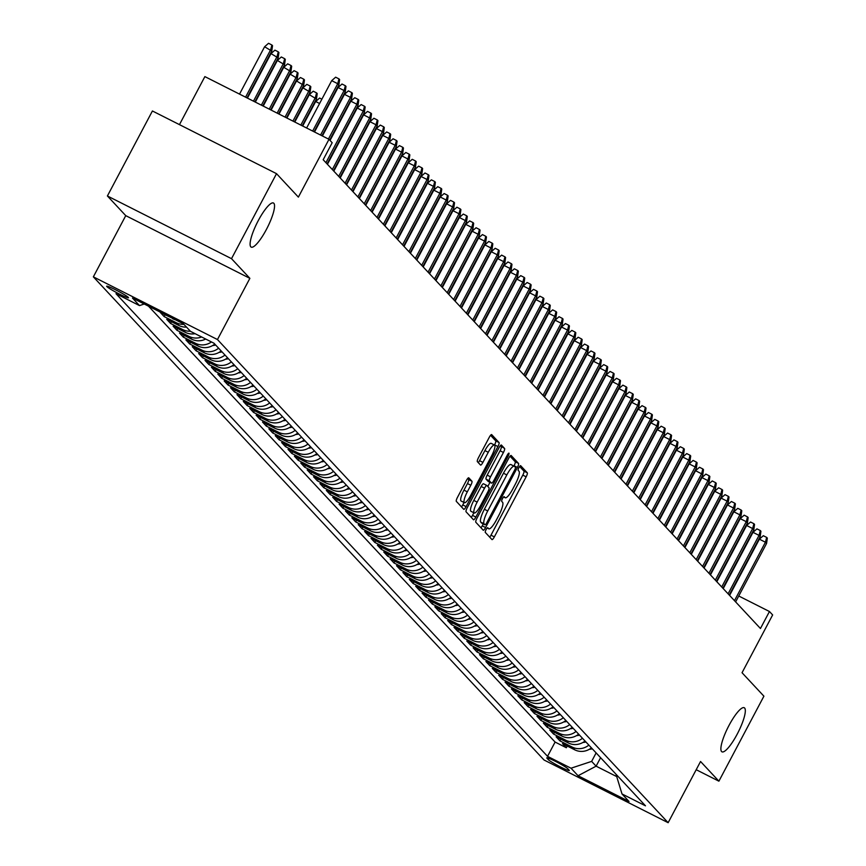 <?xml version="1.0" encoding="UTF-8"?>
<svg xmlns="http://www.w3.org/2000/svg" width="866" height="866" viewBox="0 0 866 866"><rect width="100%" height="100%" fill="white"/><g stroke="black" fill="none" stroke-linecap="round" stroke-linejoin="round"><path stroke-width="1.3" d="M486.086 529.613A2.652 0.606 116.8 0 0 485.296 532.417L491.953 539.55A3.789 0.866 116.8 0 0 492.007 539.594A3.789 0.866 116.8 0 0 494.345 536.888L526.149 476.82A3.789 0.866 116.8 0 0 527.286 472.804L520.628 465.67A2.652 0.606 116.8 0 0 520.596 465.637A2.652 0.606 116.8 0 0 518.961 467.532A2.652 0.606 116.8 0 0 518.16 470.346L519.015 471.266A12.124 2.771 116.8 0 1 515.367 484.094L512.715 489.095A12.124 2.771 116.8 0 1 505.246 497.777A12.124 2.771 116.8 0 1 505.062 497.625L504.196 496.705A2.652 0.606 116.8 0 0 504.164 496.673A2.652 0.606 116.8 0 0 502.529 498.567A2.652 0.606 116.8 0 0 501.728 501.382L502.583 502.302A12.124 2.771 116.8 0 1 498.935 515.129L496.283 520.141A12.124 2.771 116.8 0 1 488.814 528.812A12.124 2.771 116.8 0 1 488.63 528.671L487.764 527.74A2.652 0.606 116.8 0 0 487.72 527.708A2.652 0.606 116.8 0 0 486.086 529.613M266.403 229.447A24.703 5.64 116.8 0 0 273.461 203.012A24.703 5.64 116.8 0 0 258.23 220.689A24.703 5.64 116.8 0 0 251.183 247.113A24.703 5.64 116.8 0 0 266.403 229.447M737.193 734.162A24.703 5.64 116.8 0 0 744.24 707.728A24.703 5.64 116.8 0 0 729.02 725.394A24.703 5.64 116.8 0 0 721.963 751.829A24.703 5.64 116.8 0 0 737.193 734.162M106.843 286.559A12.351 1.007 -152.1 0 0 118.371 293.531A12.351 1.007 -152.1 0 0 128.493 297.763A12.351 1.007 -152.1 0 0 128.32 297.406A12.351 1.007 -152.1 0 0 116.791 290.435A12.351 1.007 -152.1 0 0 106.67 286.202A12.351 1.007 -152.1 0 0 106.843 286.559M467.662 478.53L468.593 479.537A3.789 0.866 116.8 0 1 467.456 483.542L463.97 490.134L467.315 491.834L470.812 485.241A3.789 0.866 116.8 0 0 471.948 481.225L468.787 477.837A3.789 0.866 116.8 0 0 468.723 477.794A3.789 0.866 116.8 0 0 466.395 480.5L457.465 497.355A3.789 0.866 116.8 0 0 456.328 501.36L463.721 509.295A3.789 0.866 116.8 0 0 463.775 509.338A3.789 0.866 116.8 0 0 466.114 506.621L497.918 446.553A3.789 0.866 116.8 0 0 499.065 442.548L491.671 434.613A3.789 0.866 116.8 0 0 491.607 434.57A3.789 0.866 116.8 0 0 489.279 437.287L478.497 457.638A3.789 0.866 116.8 0 0 477.361 461.654L480.522 465.042A3.789 0.866 116.8 0 0 480.576 465.085A3.789 0.866 116.8 0 0 482.914 462.379L488.262 452.279A10.132 2.317 116.8 0 1 494.508 445.027L494.573 444.853A3.789 0.866 116.8 0 0 495.709 440.848L490.546 435.317M467.315 491.834A10.132 2.317 116.8 0 0 464.425 502.67A10.132 2.317 116.8 0 0 470.671 495.428L491.607 455.873A10.132 2.317 116.8 0 0 494.508 445.027L491.152 443.338A10.132 2.317 116.8 0 0 484.906 450.591L488.262 452.279M696.199 769.712L718.899 781.175L763.909 696.177L742.043 672.73L772.645 614.936L769.452 611.515L760.456 628.51L323.18 159.734L332.176 142.728L328.993 139.307L204.874 76.609L179.457 124.639M231.514 258.674L107.406 195.976L125.754 215.645L249.873 278.343L231.514 258.674L276.525 173.665L298.38 197.112L328.993 139.307M249.873 278.343L217.463 339.548L668.141 822.7L544.032 760.002L93.355 276.849L217.463 339.548M718.899 781.175L700.551 761.495L668.141 822.7M476.96 518.247A3.789 0.866 116.8 0 0 475.813 522.252L483.206 530.187A3.789 0.866 116.8 0 0 483.271 530.23A3.789 0.866 116.8 0 0 485.599 527.513L517.413 467.445A3.789 0.866 116.8 0 0 518.55 463.44L511.156 455.505A3.789 0.866 116.8 0 0 511.102 455.462A3.789 0.866 116.8 0 0 508.764 458.179L476.96 518.247M473.464 519.741L466.07 511.806A3.789 0.866 116.8 0 1 467.207 507.801L499.022 447.733A3.789 0.866 116.8 0 1 501.349 445.016A3.789 0.866 116.8 0 1 501.414 445.059L504.575 448.458A3.789 0.866 116.8 0 1 503.438 452.463L490.535 476.83A3.789 0.866 116.8 0 0 489.398 480.836L491.498 483.087A3.789 0.866 116.8 0 0 491.552 483.131A3.789 0.866 116.8 0 0 493.891 480.424L507.314 455.061A2.652 0.606 116.8 0 1 508.948 453.156A2.652 0.606 116.8 0 1 508.19 455.992L475.856 517.067A3.789 0.866 116.8 0 1 473.529 519.784A3.789 0.866 116.8 0 1 473.464 519.741M107.406 195.976L152.416 110.978L276.525 173.665M171.955 318.006L160.34 312.496L164.172 316.599L165.081 314.888M183.96 324.36A15.436 14.982 137 0 1 176.415 322.791L178.97 325.519L166.727 319.337L170.559 323.44L171.468 321.73M190.347 331.202A15.436 14.982 137 0 1 182.802 329.632L185.356 332.371L173.113 326.179L176.945 330.292L177.844 328.571M201.626 336.971A15.436 14.982 137 0 1 189.189 336.473L191.732 339.212L179.489 333.02L183.321 337.134L184.231 335.423M211.445 341.94A15.436 14.982 137 0 1 195.564 343.315L198.119 346.054L185.876 339.873L189.708 343.975L190.617 342.265M218.6 348.186A15.436 14.982 137 0 1 201.951 350.156L204.506 352.895L192.263 346.714L196.095 350.817L196.993 349.106M224.987 355.028A15.436 14.982 137 0 1 208.338 357.009L210.893 359.736L198.65 353.555L202.471 357.658L203.38 355.948M231.374 361.869A15.436 14.982 137 0 1 214.714 363.85L217.269 366.589L205.026 360.397L208.858 364.51L209.767 362.789M237.749 368.71A15.436 14.982 137 0 1 221.101 370.691L223.655 373.43L211.412 367.238L215.244 371.352L216.154 369.641M244.136 375.563A15.436 14.982 137 0 1 227.487 377.533L230.042 380.271L217.799 374.09L221.62 378.193L222.53 376.483M250.523 382.404A15.436 14.982 137 0 1 233.874 384.374L236.418 387.113L224.175 380.932L228.007 385.034L228.916 383.324M256.91 389.245A15.436 14.982 137 0 1 240.25 391.226L242.805 393.954L230.562 387.773L234.394 391.876L235.303 390.165M263.286 396.087A15.436 14.982 137 0 1 246.637 398.068L249.191 400.806L236.948 394.615L240.78 398.728L241.679 397.007M269.672 402.928A15.436 14.982 137 0 1 253.024 404.909L255.578 407.648L243.324 401.456L247.156 405.569L248.066 403.859M276.059 409.78A15.436 14.982 137 0 1 259.399 411.751L261.954 414.489L249.711 408.308L253.543 412.411L254.452 410.7M282.435 416.622A15.436 14.982 137 0 1 265.786 418.592L268.341 421.331L256.098 415.15L259.93 419.252L260.839 417.542M288.822 423.463A15.436 14.982 137 0 1 272.173 425.444L274.728 428.172L262.485 421.991L266.306 426.094L267.215 424.383M295.209 430.305A15.436 14.982 137 0 1 278.549 432.286L281.104 435.024L268.861 428.832L272.693 432.946L273.602 431.225M301.585 437.146A15.436 14.982 137 0 1 284.936 439.127L287.49 441.866L275.247 435.674L279.079 439.787L279.989 438.066M307.971 443.998A15.436 14.982 137 0 1 291.322 445.968L293.877 448.707L281.634 442.526L285.466 446.629L286.365 444.918M314.358 450.84A15.436 14.982 137 0 1 297.709 452.81L300.253 455.548L288.01 449.367L291.842 453.47L292.751 451.76M320.745 457.681A15.436 14.982 137 0 1 304.085 459.651L306.64 462.39L294.397 456.209L298.229 460.311L299.138 458.601M327.121 464.522A15.436 14.982 137 0 1 310.472 466.503L313.027 469.242L300.783 463.05L304.615 467.164L305.514 465.443M333.507 471.364A15.436 14.982 137 0 1 316.859 473.345L319.413 476.084L307.17 469.892L310.991 474.005L311.901 472.284M339.894 478.216A15.436 14.982 137 0 1 323.235 480.186L325.789 482.925L313.546 476.744L317.378 480.846L318.287 479.136M346.27 485.057A15.436 14.982 137 0 1 329.621 487.028L332.176 489.766L319.933 483.585L323.765 487.688L324.674 485.978M352.657 491.899A15.436 14.982 137 0 1 336.008 493.869L338.563 496.608L326.32 490.427L330.141 494.529L331.05 492.819M359.044 498.74A15.436 14.982 137 0 1 342.384 500.721L344.939 503.46L332.696 497.268L336.528 501.382L337.437 499.66M365.43 505.582A15.436 14.982 137 0 1 348.771 507.563L351.325 510.301L339.082 504.109L342.914 508.223L343.824 506.502M371.806 512.434A15.436 14.982 137 0 1 355.157 514.404L357.712 517.143L345.469 510.962L349.301 515.064L350.2 513.354M378.193 519.275A15.436 14.982 137 0 1 361.544 521.245L364.088 523.984L351.845 517.803L355.677 521.906L356.586 520.195M384.58 526.117A15.436 14.982 137 0 1 367.92 528.087L370.475 530.826L358.232 524.644L362.064 528.747L362.973 527.037M390.956 532.958A15.436 14.982 137 0 1 374.307 534.939L376.862 537.678L364.618 531.486L368.451 535.589L369.349 533.878M397.342 539.799A15.436 14.982 137 0 1 380.694 541.78L383.248 544.519L371.005 538.327L374.826 542.441L375.736 540.72M403.729 546.641A15.436 14.982 137 0 1 387.07 548.622L389.624 551.361L377.381 545.179L381.213 549.282L382.123 547.572M410.105 553.493A15.436 14.982 137 0 1 393.456 555.463L396.011 558.202L383.768 552.021L387.6 556.124L388.509 554.413M416.492 560.334A15.436 14.982 137 0 1 399.843 562.305L402.398 565.043L390.155 558.862L393.987 562.965L394.885 561.255M422.879 567.176A15.436 14.982 137 0 1 406.23 569.157L408.774 571.896L396.531 565.704L400.363 569.806L401.272 568.096M429.265 574.017A15.436 14.982 137 0 1 412.606 575.998L415.16 578.737L402.917 572.545L406.749 576.659L407.659 574.937M435.641 580.859A15.436 14.982 137 0 1 418.992 582.84L421.547 585.578L409.304 579.397L413.136 583.5L414.035 581.79M442.028 587.711A15.436 14.982 137 0 1 425.379 589.681L427.934 592.42L415.68 586.239L419.512 590.341L420.421 588.631M448.415 594.552A15.436 14.982 137 0 1 431.755 596.522L434.31 599.261L422.067 593.08L425.899 597.183L426.808 595.472M454.791 601.394A15.436 14.982 137 0 1 438.142 603.375L440.697 606.103L428.454 599.922L432.286 604.024L433.195 602.314M461.177 608.235A15.436 14.982 137 0 1 444.529 610.216L447.083 612.955L434.84 606.763L438.661 610.876L439.571 609.155M467.564 615.077A15.436 14.982 137 0 1 450.905 617.057L453.459 619.796L441.216 613.615L445.048 617.718L445.958 616.007M473.94 621.929A15.436 14.982 137 0 1 457.291 623.899L459.846 626.638L447.603 620.457L451.435 624.559L452.344 622.849M480.327 628.77A15.436 14.982 137 0 1 463.678 630.74L466.233 633.479L453.99 627.298L457.822 631.401L458.72 629.69M486.714 635.612A15.436 14.982 137 0 1 470.065 637.592L472.609 640.32L460.366 634.139L464.198 638.242L465.107 636.532M493.1 642.453A15.436 14.982 137 0 1 476.441 644.434L478.995 647.173L466.752 640.981L470.584 645.094L471.494 643.373M499.476 649.294A15.436 14.982 137 0 1 482.827 651.275L485.382 654.014L473.139 647.822L476.971 651.936L477.87 650.225M505.863 656.147A15.436 14.982 137 0 1 489.214 658.117L491.769 660.855L479.526 654.674L483.347 658.777L484.256 657.067M512.25 662.988A15.436 14.982 137 0 1 495.59 664.958L498.145 667.697L485.902 661.516L489.734 665.618L490.643 663.908M518.626 669.829A15.436 14.982 137 0 1 501.977 671.81L504.532 674.538L492.289 668.357L496.121 672.46L497.03 670.749M525.013 676.671A15.436 14.982 137 0 1 508.364 678.652L510.918 681.39L498.675 675.199L502.496 679.312L503.406 677.591M531.399 683.512A15.436 14.982 137 0 1 514.75 685.493L517.294 688.232L505.051 682.04L508.883 686.153L509.793 684.443M537.786 690.364A15.436 14.982 137 0 1 521.126 692.335L523.681 695.073L511.438 688.892L515.27 692.995L516.179 691.284M544.162 697.206A15.436 14.982 137 0 1 527.513 699.176L530.068 701.915L517.825 695.734L521.657 699.836L522.555 698.126M550.549 704.047A15.436 14.982 137 0 1 533.9 706.028L536.444 708.756L524.201 702.575L528.033 706.678L528.942 704.967M556.935 710.889A15.436 14.982 137 0 1 540.276 712.87L542.83 715.608L530.587 709.416L534.419 713.53L535.329 711.809M563.311 717.73A15.436 14.982 137 0 1 546.663 719.711L549.217 722.45L536.974 716.258L540.806 720.371L541.705 718.661M569.698 724.582A15.436 14.982 137 0 1 553.049 726.552L555.604 729.291L543.361 723.11L547.182 727.213L548.091 725.502M576.085 731.424A15.436 14.982 137 0 1 559.425 733.394L561.98 736.132L549.737 729.951L553.569 734.054L554.478 732.344M582.461 738.265A15.436 14.982 137 0 1 565.812 740.246L568.367 742.974L556.124 736.793L559.956 740.895L572.199 747.087A15.436 14.982 -43 0 0 588.848 745.106M560.865 739.185L559.956 740.895M569.146 770.188L567.739 768.683A11.962 0.974 -152.1 0 0 556.578 761.928A11.962 0.974 -152.1 0 0 546.771 757.837A11.962 0.974 -152.1 0 0 546.944 758.183L548.351 759.688A11.962 0.974 -152.1 0 0 559.512 766.442A11.962 0.974 -152.1 0 0 569.319 770.534A11.962 0.974 -152.1 0 0 569.146 770.188M144.254 304.009L139.491 305.59L116.012 293.726L547.539 756.343L571.019 768.207L591.64 761.387L596.122 752.911M139.491 305.59L132.466 298.056L183.451 323.819L190.477 331.342L213.956 343.207L645.484 805.824L622.005 793.96L629.03 801.494L578.044 775.741L571.019 768.207M148.476 306.142L555.095 742.065L566.342 747.748L562.51 743.634L574.753 749.826A15.436 14.982 -43 0 0 591.402 747.845M565.812 740.246L553.569 734.054M559.425 733.394L547.182 727.213M553.049 726.552L540.806 720.371M546.663 719.711L534.419 713.53M540.276 712.87L528.033 706.678M533.9 706.028L521.657 699.836M527.513 699.176L515.27 692.995M521.126 692.335L508.883 686.153M514.75 685.493L502.496 679.312M508.364 678.652L496.121 672.46M501.977 671.81L489.734 665.618M495.59 664.958L483.347 658.777M489.214 658.117L476.971 651.936M482.827 651.275L470.584 645.094M476.441 644.434L464.198 638.242M470.065 637.592L457.822 631.401M463.678 630.74L451.435 624.559M457.291 623.899L445.048 617.718M450.905 617.057L438.661 610.876M444.529 610.216L432.286 604.024M438.142 603.375L425.899 597.183M431.755 596.522L419.512 590.341M425.379 589.681L413.136 583.5M418.992 582.84L406.749 576.659M412.606 575.998L400.363 569.806M406.23 569.157L393.987 562.965M399.843 562.305L387.6 556.124M393.456 555.463L381.213 549.282M387.07 548.622L374.826 542.441M380.694 541.78L368.451 535.589M374.307 534.939L362.064 528.747M367.92 528.087L355.677 521.906M361.544 521.245L349.301 515.064M355.157 514.404L342.914 508.223M348.771 507.563L336.528 501.382M342.384 500.721L330.141 494.529M336.008 493.869L323.765 487.688M329.621 487.028L317.378 480.846M323.235 480.186L310.991 474.005M316.859 473.345L304.615 467.164M310.472 466.503L298.229 460.311M304.085 459.651L291.842 453.47M297.709 452.81L285.466 446.629M291.322 445.968L279.079 439.787M284.936 439.127L272.693 432.946M278.549 432.286L266.306 426.094M272.173 425.444L259.93 419.252M265.786 418.592L253.543 412.411M259.399 411.751L247.156 405.569M253.024 404.909L240.78 398.728M246.637 398.068L234.394 391.876M240.25 391.226L228.007 385.034M233.874 384.374L221.62 378.193M227.487 377.533L215.244 371.352M221.101 370.691L208.858 364.51M214.714 363.85L202.471 357.658M208.338 357.009L196.095 350.817M201.951 350.156L189.708 343.975M195.564 343.315L183.321 337.134M189.189 336.473L176.945 330.292M182.802 329.632L170.559 323.44M176.415 322.791L164.172 316.599M591.64 761.387L596.111 766.172L616.7 776.586M600.593 757.696L596.111 766.172L578.044 775.741M125.754 215.645L93.355 276.849M769.452 611.515L738.752 596.003M567.241 746.027L566.342 747.748M555.095 742.065L547.539 756.343M615.975 774.182L622.005 793.96M568.367 742.974A15.436 14.982 -43 0 0 585.015 741.004M561.98 736.132A15.436 14.982 -43 0 0 578.64 734.162M555.604 729.291A15.436 14.982 -43 0 0 572.253 727.31M549.217 722.45A15.436 14.982 -43 0 0 565.866 720.469M542.83 715.608A15.436 14.982 -43 0 0 559.49 713.627M536.444 708.756A15.436 14.982 -43 0 0 553.103 706.786M530.068 701.915A15.436 14.982 -43 0 0 546.717 699.945M523.681 695.073A15.436 14.982 -43 0 0 540.33 693.092M517.294 688.232A15.436 14.982 -43 0 0 533.954 686.251M510.918 681.39A15.436 14.982 -43 0 0 527.567 679.409M504.532 674.538A15.436 14.982 -43 0 0 521.18 672.568M498.145 667.697A15.436 14.982 -43 0 0 514.805 665.727M491.769 660.855A15.436 14.982 -43 0 0 508.418 658.885M485.382 654.014A15.436 14.982 -43 0 0 502.031 652.033M478.995 647.173A15.436 14.982 -43 0 0 495.644 645.192M472.609 640.32A15.436 14.982 -43 0 0 489.268 638.35M466.233 633.479A15.436 14.982 -43 0 0 482.882 631.509M459.846 626.638A15.436 14.982 -43 0 0 476.495 624.667M453.459 619.796A15.436 14.982 -43 0 0 470.119 617.815M447.083 612.955A15.436 14.982 -43 0 0 463.732 610.974M440.697 606.103A15.436 14.982 -43 0 0 457.345 604.132M434.31 599.261A15.436 14.982 -43 0 0 450.97 597.291M427.934 592.42A15.436 14.982 -43 0 0 444.583 590.45M421.547 585.578A15.436 14.982 -43 0 0 438.196 583.597M415.16 578.737A15.436 14.982 -43 0 0 431.809 576.756M408.774 571.896A15.436 14.982 -43 0 0 425.433 569.915M402.398 565.043A15.436 14.982 -43 0 0 419.047 563.073M396.011 558.202A15.436 14.982 -43 0 0 412.66 556.232M389.624 551.361A15.436 14.982 -43 0 0 406.284 549.38M383.248 544.519A15.436 14.982 -43 0 0 399.897 542.538M376.862 537.678A15.436 14.982 -43 0 0 393.51 535.697M370.475 530.826A15.436 14.982 -43 0 0 387.134 528.855M364.088 523.984A15.436 14.982 -43 0 0 380.748 522.014M357.712 517.143A15.436 14.982 -43 0 0 374.361 515.162M351.325 510.301A15.436 14.982 -43 0 0 367.974 508.32M344.939 503.46A15.436 14.982 -43 0 0 361.598 501.479M338.563 496.608A15.436 14.982 -43 0 0 355.212 494.638M332.176 489.766A15.436 14.982 -43 0 0 348.825 487.796M325.789 482.925A15.436 14.982 -43 0 0 342.449 480.944M319.413 476.084A15.436 14.982 -43 0 0 336.062 474.103M313.027 469.242A15.436 14.982 -43 0 0 329.675 467.261M306.64 462.39A15.436 14.982 -43 0 0 323.289 460.42M300.253 455.548A15.436 14.982 -43 0 0 316.913 453.578M293.877 448.707A15.436 14.982 -43 0 0 310.526 446.726M287.49 441.866A15.436 14.982 -43 0 0 304.139 439.885M281.104 435.024A15.436 14.982 -43 0 0 297.763 433.043M274.728 428.172A15.436 14.982 -43 0 0 291.377 426.202M268.341 421.331A15.436 14.982 -43 0 0 284.99 419.361M261.954 414.489A15.436 14.982 -43 0 0 278.614 412.508M255.578 407.648A15.436 14.982 -43 0 0 272.227 405.667M249.191 400.806A15.436 14.982 -43 0 0 265.84 398.825M242.805 393.954A15.436 14.982 -43 0 0 259.454 391.984M236.418 387.113A15.436 14.982 -43 0 0 253.078 385.143M230.042 380.271A15.436 14.982 -43 0 0 246.691 378.29M223.655 373.43A15.436 14.982 -43 0 0 240.304 371.449M217.269 366.589A15.436 14.982 -43 0 0 233.928 364.608M210.893 359.736A15.436 14.982 -43 0 0 227.541 357.766M204.506 352.895A15.436 14.982 -43 0 0 221.155 350.925M198.119 346.054A15.436 14.982 -43 0 0 214.768 344.073M191.732 339.212A15.436 14.982 -43 0 0 205.686 339.028M185.356 332.371A15.436 14.982 -43 0 0 195.077 333.67M178.97 325.519A15.436 14.982 -43 0 0 186.515 327.099M172.583 318.677A15.436 14.982 -43 0 0 175.452 319.77M489.723 537.169A3.789 0.866 116.8 0 0 490.99 535.188L522.793 475.12A3.789 0.866 116.8 0 0 523.941 471.115L519.611 466.471M513.895 466.049L514.058 465.746A3.789 0.866 116.8 0 0 515.194 461.74L510.031 456.209M480.976 527.795A3.789 0.866 116.8 0 0 482.243 525.824L483.26 523.908M481.68 523.107L485.036 524.807A2.652 0.606 116.8 0 0 485.036 524.807A2.652 0.606 116.8 0 0 486.67 522.902L514.588 470.173A2.652 0.606 116.8 0 0 515.389 467.369L514.48 466.395A12.124 2.771 116.8 0 0 514.285 466.254A12.124 2.771 116.8 0 0 506.816 474.925L487.731 510.972A12.124 2.771 116.8 0 0 484.083 523.8L484.992 524.774L481.637 523.075A2.652 0.606 116.8 0 0 481.68 523.107A2.652 0.606 116.8 0 0 481.734 523.118M514.068 466.189L511.124 464.696A12.124 2.771 116.8 0 0 510.94 464.555A12.124 2.771 116.8 0 0 503.46 473.226L506.816 474.925M481.637 523.075L480.727 522.101A12.124 2.771 116.8 0 1 484.375 509.273L503.46 473.226M500.288 445.763L504.575 448.458M488.272 481.453A3.789 0.866 116.8 0 1 488.197 481.442A3.789 0.866 116.8 0 1 488.143 481.388L486.043 479.147A3.789 0.866 116.8 0 1 487.179 475.131L500.083 450.775A3.789 0.866 116.8 0 0 501.219 446.759M489.994 482.34L487.818 486.465M473.886 512.769L472.5 515.378L475.856 517.067M477.155 502.107A10.132 2.317 116.8 0 0 474.254 512.953A10.132 2.317 116.8 0 0 480.5 505.701L487.883 491.769A3.789 0.866 116.8 0 0 489.019 487.764L486.919 485.512A3.789 0.866 116.8 0 0 486.865 485.469A3.789 0.866 116.8 0 0 484.527 488.175L477.155 502.107L473.799 500.418A10.132 2.317 116.8 0 0 470.898 511.254L474.254 512.953M486.789 485.447L483.564 483.813A3.789 0.866 116.8 0 0 483.509 483.769A3.789 0.866 116.8 0 0 481.171 486.476L484.527 488.175M473.799 500.418L481.171 486.476M471.234 517.348A3.789 0.866 116.8 0 0 472.5 515.378M463.97 490.134A10.132 2.317 116.8 0 0 461.069 500.981L464.425 502.67M478.292 462.65A3.789 0.866 116.8 0 0 479.558 460.68L484.906 450.591M461.491 506.902A3.789 0.866 116.8 0 0 462.758 504.932L464.057 502.486M589.335 749.285A10.23 9.927 -43 0 0 592.29 748.798M734.476 600.668L765.425 542.224L759.385 539.172L763.325 535.708L766.681 537.396L765.425 542.224L766.572 543.458L735.624 601.902M759.385 539.172L729.594 595.429M766.681 537.396L767.319 538.089L766.572 543.458M582.948 742.443A10.23 9.927 -43 0 0 585.903 741.956M576.572 735.591A10.23 9.927 -43 0 0 579.527 735.115M570.185 728.75A10.23 9.927 -43 0 0 573.14 728.263M563.798 721.908A10.23 9.927 -43 0 0 566.754 721.421M728.1 593.827L759.038 535.383L752.998 532.33L756.938 528.866L760.294 530.555L759.038 535.383L760.186 536.617L729.248 595.05M752.998 532.33L723.218 588.588M760.294 530.555L760.933 531.237L760.186 536.617M721.714 586.975L752.651 528.541L746.622 525.489L750.551 522.014L753.907 523.714L752.651 528.541L753.81 529.765L722.861 588.209M746.622 525.489L716.832 581.746M753.907 523.714L754.546 524.395L753.81 529.765M715.327 580.133L746.275 521.689L740.235 518.647L744.175 515.173L747.52 516.872L746.275 521.689L747.423 522.923L716.474 581.367M740.235 518.647L710.445 574.905M747.52 516.872L748.159 517.554L747.423 522.923M708.94 573.292L739.889 514.848L733.848 511.795L737.789 508.331L741.144 510.031L739.889 514.848L741.036 516.082L710.098 574.526M733.848 511.795L704.058 568.064M741.144 510.031L741.783 510.713L741.036 516.082M557.423 715.067A10.23 9.927 -43 0 0 560.367 714.58M702.564 566.451L733.502 508.006L727.462 504.954L731.402 501.49L734.758 503.178L733.502 508.006L734.649 509.24L703.712 567.685M727.462 504.954L697.682 561.211M734.758 503.178L735.396 503.871L734.649 509.24M551.036 708.226A10.23 9.927 -43 0 0 553.991 707.738M696.177 559.609L727.126 501.165L721.086 498.112L725.026 494.648L728.371 496.337L727.126 501.165L728.274 502.399L697.325 560.832M721.086 498.112L691.295 554.37M728.371 496.337L729.01 497.019L728.274 502.399M544.649 701.373A10.23 9.927 -43 0 0 547.604 700.897M689.791 552.757L720.739 494.324L714.699 491.271L718.639 487.796L721.995 489.496L720.739 494.324L721.887 495.547L690.938 553.991M714.699 491.271L684.909 547.529M721.995 489.496L722.634 490.178L721.887 495.547M538.273 694.532A10.23 9.927 -43 0 0 541.218 694.045M683.415 545.916L714.353 487.471L708.312 484.43L712.253 480.955L715.608 482.654L714.353 487.471L715.5 488.705L684.562 547.15M708.312 484.43L678.533 540.687M715.608 482.654L716.247 483.336L715.5 488.705M531.886 687.691A10.23 9.927 -43 0 0 534.842 687.203M677.028 539.074L707.966 480.63L701.936 477.588L705.866 474.113L709.222 475.813L707.966 480.63L709.124 481.864L678.175 540.308M701.936 477.588L672.146 533.846M709.222 475.813L709.86 476.495L709.124 481.864M525.5 680.849A10.23 9.927 -43 0 0 528.455 680.362M670.641 532.233L701.59 473.789L695.55 470.736L699.49 467.272L702.846 468.961L701.59 473.789L702.737 475.023L671.789 533.467M695.55 470.736L665.759 526.993M702.846 468.961L703.484 469.653L702.737 475.023M519.113 674.008A10.23 9.927 -43 0 0 522.068 673.521M664.265 525.391L695.203 466.947L689.163 463.895L693.103 460.431L696.459 462.119L695.203 466.947L696.351 468.181L665.413 526.615M689.163 463.895L659.383 520.152M696.459 462.119L697.098 462.801L696.351 468.181M512.737 667.156A10.23 9.927 -43 0 0 515.692 666.679M657.879 518.539L688.816 460.106L682.787 457.053L686.716 453.589L690.072 455.278L688.816 460.106L689.964 461.329L659.026 519.773M682.787 457.053L652.996 513.311M690.072 455.278L690.711 455.96L689.964 461.329M651.492 511.698L682.44 453.254L676.4 450.212L680.34 446.737L683.685 448.436L682.44 453.254L683.588 454.488L652.639 512.932M676.4 450.212L646.61 506.469M683.685 448.436L684.324 449.118L683.588 454.488M645.105 504.856L676.054 446.412L670.013 443.37L673.954 439.896L677.309 441.595L676.054 446.412L677.201 447.646L646.263 506.09M670.013 443.37L640.223 499.628M677.309 441.595L677.948 442.277L677.201 447.646M506.35 660.314A10.23 9.927 -43 0 0 509.305 659.827M499.963 653.473A10.23 9.927 -43 0 0 502.919 652.986M493.588 646.631A10.23 9.927 -43 0 0 496.532 646.144M638.729 498.015L669.667 439.571L663.627 436.518L667.567 433.054L670.923 434.743L669.667 439.571L670.814 440.805L639.877 499.249M663.627 436.518L633.847 492.776M670.923 434.743L671.561 435.436L670.814 440.805M487.201 639.79A10.23 9.927 -43 0 0 490.156 639.303M632.342 491.174L663.28 432.729L657.251 429.677L661.18 426.213L664.536 427.901L663.28 432.729L664.438 433.963L633.49 492.397M657.251 429.677L627.46 485.934M664.536 427.901L665.175 428.583L664.438 433.963M480.814 632.938A10.23 9.927 -43 0 0 483.769 632.461M625.956 484.332L656.904 425.888L650.864 422.835L654.804 419.371L658.16 421.06L656.904 425.888L658.052 427.122L627.103 485.555M650.864 422.835L621.074 479.093M658.16 421.06L658.799 421.742L658.052 427.122M474.438 626.096A10.23 9.927 -43 0 0 477.382 625.609M619.58 477.48L650.518 419.047L644.477 415.994L648.418 412.519L651.773 414.219L650.518 419.047L651.665 420.27L620.727 478.714M644.477 415.994L614.698 472.251M651.773 414.219L652.412 414.901L651.665 420.27M468.051 619.255A10.23 9.927 -43 0 0 471.007 618.768M613.193 470.639L644.131 412.194L638.101 409.153L642.031 405.678L645.387 407.377L644.131 412.194L645.289 413.428L614.34 471.873M638.101 409.153L608.311 465.41M645.387 407.377L646.025 408.059L645.289 413.428M461.665 612.414A10.23 9.927 -43 0 0 464.62 611.926M606.806 463.797L637.755 405.353L631.715 402.3L635.655 398.836L639.011 400.525L637.755 405.353L638.902 406.587L607.954 465.031M631.715 402.3L601.924 458.558M639.011 400.525L639.638 401.218L638.902 406.587M455.278 605.572A10.23 9.927 -43 0 0 458.233 605.085M600.419 456.956L631.368 398.512L625.328 395.459L629.268 391.995L632.624 393.684L631.368 398.512L632.516 399.746L601.578 458.19M625.328 395.459L595.537 451.716M632.624 393.684L633.263 394.376L632.516 399.746M448.902 598.72A10.23 9.927 -43 0 0 451.846 598.244M594.044 450.114L624.981 391.67L618.952 388.618L622.881 385.154L626.237 386.842L624.981 391.67L626.129 392.904L595.191 451.338M618.952 388.618L589.161 444.875M626.237 386.842L626.876 387.524L626.129 392.904M442.515 591.879A10.23 9.927 -43 0 0 445.47 591.391M436.128 585.037A10.23 9.927 -43 0 0 439.084 584.55M429.752 578.196A10.23 9.927 -43 0 0 432.697 577.709M587.657 443.262L618.605 384.829L612.565 381.776L616.505 378.301L619.85 380.001L618.605 384.829L619.753 386.052L588.804 444.496M612.565 381.776L582.775 438.034M619.85 380.001L620.489 380.683L619.753 386.052M581.27 436.421L612.219 377.977L606.178 374.935L610.119 371.46L613.474 373.159L612.219 377.977L613.366 379.211L582.417 437.655M606.178 374.935L576.388 431.192M613.474 373.159L614.113 373.841L613.366 379.211M574.894 429.579L605.832 371.135L599.792 368.082L603.732 364.618L607.088 366.307L605.832 371.135L606.979 372.369L576.042 430.813M599.792 368.082L570.012 424.34M607.088 366.307L607.726 367L606.979 372.369M423.366 571.354A10.23 9.927 -43 0 0 426.321 570.867M568.507 422.738L599.445 364.294L593.416 361.241L597.345 357.777L600.701 359.466L599.445 364.294L600.603 365.528L569.655 423.972M593.416 361.241L563.625 417.499M600.701 359.466L601.34 360.159L600.603 365.528M416.979 564.502A10.23 9.927 -43 0 0 419.934 564.026M562.121 415.897L593.069 357.452L587.029 354.4L590.969 350.936L594.325 352.624L593.069 357.452L594.217 358.686L563.268 417.12M587.029 354.4L557.239 410.657M594.325 352.624L594.964 353.306L594.217 358.686M410.592 557.661A10.23 9.927 -43 0 0 413.547 557.174M555.745 409.044L586.683 350.611L580.642 347.558L584.582 344.083L587.938 345.783L586.683 350.611L587.83 351.834L556.892 410.278M580.642 347.558L550.863 403.816M587.938 345.783L588.577 346.465L587.83 351.834M404.216 550.819A10.23 9.927 -43 0 0 407.172 550.332M549.358 402.203L580.296 343.759L574.266 340.717L578.196 337.242L581.551 338.942L580.296 343.759L581.443 344.993L550.505 403.437M574.266 340.717L544.476 396.974M581.551 338.942L582.19 339.624L581.443 344.993M397.83 543.978A10.23 9.927 -43 0 0 400.785 543.491M391.443 537.136A10.23 9.927 -43 0 0 394.398 536.649M385.067 530.284A10.23 9.927 -43 0 0 388.011 529.808M542.971 395.361L573.92 336.917L567.88 333.865L571.82 330.401L575.165 332.1L573.92 336.917L575.067 338.151L544.119 396.596M567.88 333.865L538.089 390.122M575.165 332.1L575.803 332.782L575.067 338.151M536.584 388.52L567.533 330.076L561.493 327.023L565.433 323.559L568.789 325.248L567.533 330.076L568.681 331.31L537.743 389.754M561.493 327.023L531.702 383.281M568.789 325.248L569.427 325.941L568.681 331.31M530.209 381.679L561.146 323.235L555.106 320.182L559.046 316.718L562.402 318.407L561.146 323.235L562.294 324.469L531.356 382.902M555.106 320.182L525.326 376.439M562.402 318.407L563.041 319.089L562.294 324.469M378.68 523.443A10.23 9.927 -43 0 0 381.635 522.956M523.822 374.826L554.77 316.393L548.73 313.34L552.66 309.866L556.015 311.565L554.77 316.393L555.918 317.616L524.969 376.06M548.73 313.34L518.94 369.598M556.015 311.565L556.654 312.247L555.918 317.616M372.293 516.601A10.23 9.927 -43 0 0 375.249 516.114M517.435 367.985L548.384 309.541L542.343 306.499L546.284 303.024L549.639 304.724L548.384 309.541L549.531 310.775L518.582 369.219M542.343 306.499L512.553 362.757M549.639 304.724L550.278 305.406L549.531 310.775M365.917 509.76A10.23 9.927 -43 0 0 368.862 509.273M511.059 361.144L541.997 302.699L535.957 299.647L539.897 296.183L543.253 297.882L541.997 302.699L543.144 303.934L512.207 362.378M535.957 299.647L506.177 355.915M543.253 297.882L543.891 298.564L543.144 303.934M359.531 502.919A10.23 9.927 -43 0 0 362.486 502.432M504.672 354.302L535.61 295.858L529.581 292.805L533.51 289.341L536.866 291.03L535.61 295.858L536.768 297.092L505.82 355.536M529.581 292.805L499.79 349.063M536.866 291.03L537.505 291.723L536.768 297.092M353.144 496.066A10.23 9.927 -43 0 0 356.099 495.59M498.286 347.461L529.234 289.017L523.194 285.964L527.134 282.5L530.49 284.189L529.234 289.017L530.382 290.251L499.433 348.684M523.194 285.964L493.404 342.222M530.49 284.189L531.129 284.871L530.382 290.251M346.757 489.225A10.23 9.927 -43 0 0 349.712 488.738M491.899 340.609L522.847 282.175L516.807 279.123L520.747 275.648L524.103 277.347L522.847 282.175L523.995 283.399L493.057 341.843M516.807 279.123L487.028 335.38M524.103 277.347L524.742 278.029L523.995 283.399M340.381 482.384A10.23 9.927 -43 0 0 343.337 481.897M485.523 333.767L516.461 275.323L510.431 272.281L514.361 268.806L517.716 270.506L516.461 275.323L517.608 276.557L486.67 335.001M510.431 272.281L480.641 328.539M517.716 270.506L518.355 271.188L517.608 276.557M333.995 475.542A10.23 9.927 -43 0 0 336.95 475.055M479.136 326.926L510.085 268.482L504.044 265.429L507.985 261.965L511.33 263.665L510.085 268.482L511.232 269.716L480.284 328.16M504.044 265.429L474.254 321.697M511.33 263.665L511.968 264.346L511.232 269.716M327.608 468.701A10.23 9.927 -43 0 0 330.563 468.214M472.749 320.084L503.698 261.64L497.658 258.588L501.598 255.124L504.954 256.812L503.698 261.64L504.846 262.874L473.908 321.318M497.658 258.588L467.867 314.845M504.954 256.812L505.592 257.505L504.846 262.874M321.232 461.849A10.23 9.927 -43 0 0 324.176 461.372M466.373 313.243L497.311 254.799L491.271 251.746L495.211 248.282L498.567 249.971L497.311 254.799L498.459 256.033L467.521 314.466M491.271 251.746L461.491 308.004M498.567 249.971L499.206 250.653L498.459 256.033M314.845 455.007A10.23 9.927 -43 0 0 317.8 454.52M459.987 306.391L490.925 247.957L484.895 244.905L488.825 241.43L492.18 243.13L490.925 247.957L492.083 249.181L461.134 307.625M484.895 244.905L455.105 301.162M492.18 243.13L492.819 243.811L492.083 249.181M308.458 448.166A10.23 9.927 -43 0 0 311.414 447.679M453.6 299.549L484.549 241.105L478.508 238.063L482.449 234.589L485.804 236.288L484.549 241.105L485.696 242.339L454.747 300.783M478.508 238.063L448.718 294.321M485.804 236.288L486.443 236.97L485.696 242.339M302.072 441.324A10.23 9.927 -43 0 0 305.027 440.837M447.224 292.708L478.162 234.264L472.122 231.211L476.062 227.747L479.418 229.447L478.162 234.264L479.309 235.498L448.371 293.942M472.122 231.211L442.342 287.48M479.418 229.447L480.056 230.129L479.309 235.498M295.696 434.483A10.23 9.927 -43 0 0 298.651 433.996M440.837 285.867L471.775 227.422L465.746 224.37L469.675 220.906L473.031 222.594L471.775 227.422L472.933 228.656L441.985 287.101M465.746 224.37L435.955 280.627M473.031 222.594L473.67 223.287L472.933 228.656M289.309 427.642A10.23 9.927 -43 0 0 292.264 427.155M434.451 279.025L465.399 220.581L459.359 217.528L463.299 214.064L466.655 215.753L465.399 220.581L466.547 221.815L435.598 280.248M459.359 217.528L429.568 273.786M466.655 215.753L467.283 216.435L466.547 221.815M282.922 420.789A10.23 9.927 -43 0 0 285.877 420.302M428.064 272.173L459.012 213.74L452.972 210.687L456.912 207.212L460.268 208.912L459.012 213.74L460.16 214.963L429.222 273.407M452.972 210.687L423.182 266.945M460.268 208.912L460.907 209.594L460.16 214.963M276.546 413.948A10.23 9.927 -43 0 0 279.491 413.461M421.688 265.332L452.626 206.887L446.585 203.846L450.526 200.371L453.881 202.07L452.626 206.887L453.773 208.121L422.835 266.566M446.585 203.846L416.806 260.103M453.881 202.07L454.52 202.752L453.773 208.121M270.16 407.107A10.23 9.927 -43 0 0 273.115 406.619M415.301 258.49L446.25 200.046L440.209 196.993L444.15 193.529L447.495 195.229L446.25 200.046L447.397 201.28L416.449 259.724M440.209 196.993L410.419 253.262M447.495 195.229L448.133 195.911L447.397 201.28M263.773 400.265A10.23 9.927 -43 0 0 266.728 399.778M408.914 251.649L439.863 193.205L433.823 190.152L437.763 186.688L441.119 188.377L439.863 193.205L441.01 194.439L410.062 252.883M433.823 190.152L404.032 246.409M441.119 188.377L441.757 189.069L441.01 194.439M257.397 393.424A10.23 9.927 -43 0 0 260.341 392.937M402.538 244.807L433.476 186.363L427.436 183.311L431.376 179.847L434.732 181.535L433.476 186.363L434.624 187.597L403.686 246.031M427.436 183.311L397.656 239.568M434.732 181.535L435.371 182.217L434.624 187.597M251.01 386.572A10.23 9.927 -43 0 0 253.965 386.095M244.623 379.73A10.23 9.927 -43 0 0 247.579 379.243M238.237 372.889A10.23 9.927 -43 0 0 241.192 372.402M231.861 366.047A10.23 9.927 -43 0 0 234.816 365.56M225.474 359.206A10.23 9.927 -43 0 0 228.429 358.719M219.087 352.354A10.23 9.927 -43 0 0 222.042 351.877M396.152 237.955L427.09 179.522L421.06 176.469L424.99 172.994L428.345 174.694L427.09 179.522L428.248 180.745L397.299 239.189M421.06 176.469L391.27 232.727M428.345 174.694L428.984 175.376L428.248 180.745M389.765 231.114L420.714 172.67L414.673 169.628L418.614 166.153L421.969 167.852L420.714 172.67L421.861 173.904L390.912 232.348M414.673 169.628L384.883 225.885M421.969 167.852L422.608 168.534L421.861 173.904M383.389 224.272L414.327 165.828L408.287 162.786L412.227 159.312L415.583 161.011L414.327 165.828L415.474 167.062L384.536 225.506M408.287 162.786L378.507 219.044M415.583 161.011L416.221 161.693L415.474 167.062M377.002 217.431L407.94 158.987L401.911 155.934L405.84 152.47L409.196 154.159L407.94 158.987L409.088 160.221L378.15 218.665M401.911 155.934L372.12 212.192M409.196 154.159L409.835 154.852L409.088 160.221M370.616 210.59L401.564 152.145L395.524 149.093L399.464 145.629L402.809 147.317L401.564 152.145L402.712 153.379L371.763 211.813M395.524 149.093L365.733 205.35M402.809 147.317L403.448 147.999L402.712 153.379M364.229 203.737L395.177 145.304L389.137 142.251L393.077 138.776L396.433 140.476L395.177 145.304L396.325 146.527L365.387 204.971M389.137 142.251L359.347 198.509M396.433 140.476L397.072 141.158L396.325 146.527M212.711 345.512A10.23 9.927 -43 0 0 215.656 345.025M319.597 103.498L315.668 101.517L302.689 126.025M315.668 101.517L319.608 98.053L321.871 99.189M357.853 196.896L388.791 138.452L382.75 135.41L386.691 131.935L390.046 133.635L388.791 138.452L389.938 139.686L359 198.13M382.75 135.41L352.971 191.667M390.046 133.635L390.685 134.317L389.938 139.686M309.281 94.675L313.221 91.201L316.577 92.9L317.216 93.582L316.469 98.951L309.281 94.675L294.797 122.041M316.577 92.9L315.321 97.728L300.838 125.083M316.469 98.951L302.256 125.808M351.466 190.055L382.415 131.61L376.374 128.569L380.304 125.094L383.66 126.793L382.415 131.61L383.562 132.844L352.614 191.289M376.374 128.569L346.584 184.826M383.66 126.793L384.298 127.475L383.562 132.844M302.905 87.834L306.835 84.359L310.19 86.059L310.829 86.741L310.093 92.11L302.905 87.834L286.906 118.047M310.19 86.059L308.935 90.876L292.935 121.099M310.093 92.11L294.364 121.814M345.079 183.213L376.028 124.769L369.988 121.716L373.928 118.252L377.284 119.941L376.028 124.769L377.175 126.003L346.227 184.447M369.988 121.716L340.197 177.974M377.284 119.941L377.922 120.634L377.175 126.003M296.518 80.982L300.459 77.518L303.814 79.217L304.453 79.899L303.706 85.269L296.518 80.982L279.004 114.063M303.814 79.217L302.559 84.034L285.044 117.105M303.706 85.269L286.462 117.83M338.703 176.372L369.641 117.928L363.601 114.875L367.541 111.411L370.897 113.1L369.641 117.928L370.789 119.162L339.851 177.595M363.601 114.875L333.821 171.132M370.897 113.1L371.536 113.782L370.789 119.162M290.132 74.14L294.072 70.676L297.428 72.365L298.066 73.058L297.319 78.427L290.132 74.14L271.112 110.069M297.428 72.365L296.172 77.193L277.152 113.121M297.319 78.427L278.571 113.836M332.317 169.519L363.255 111.086L357.225 108.034L361.154 104.569L364.51 106.258L363.255 111.086L364.413 112.309L333.464 170.754M357.225 108.034L327.435 164.291M364.51 106.258L365.149 106.94L364.413 112.309M283.756 67.299L287.685 63.835L291.041 65.524L291.68 66.206L290.933 71.586L283.756 67.299L263.221 106.085M291.041 65.524L289.785 70.352L269.25 109.138M290.933 71.586L270.679 109.852M325.93 162.678L356.879 104.245L350.838 101.192L354.779 97.717L358.134 99.417L356.879 104.245L358.026 105.468L327.077 163.912M350.838 101.192L330.054 140.444M358.134 99.417L358.773 100.099L358.026 105.468M277.369 60.458L281.309 56.983L284.654 58.682L285.293 59.364L284.557 64.733L277.369 60.458L255.318 102.091M284.654 58.682L283.409 63.51L261.359 105.143M284.557 64.733L262.777 105.858M328.441 139.036L350.492 97.393L344.452 94.351L348.392 90.876L351.748 92.575L350.492 97.393L351.639 98.627L329.697 140.065M344.452 94.351L322.412 135.984M351.748 92.575L352.386 93.257L351.639 98.627M270.982 53.616L274.923 50.141L278.278 51.841L278.917 52.523L278.17 57.892L270.982 53.616L247.427 98.107M278.278 51.841L277.023 56.658L253.467 101.16M278.17 57.892L254.885 101.874M320.55 135.042L344.105 90.551L338.076 87.498L342.005 84.034L345.361 85.723L344.105 90.551L345.253 91.785L321.968 135.767M338.076 87.498L314.51 132M345.361 85.723L345.999 86.416L345.253 91.785M264.595 46.764L268.536 43.3L271.892 45L272.53 45.682L271.783 51.051L264.595 46.764L239.525 94.113M271.892 45L270.636 49.817L245.565 97.165M271.783 51.051L246.994 97.89M312.658 131.058L337.729 83.71L331.689 80.657L335.629 77.193L338.974 78.882L337.729 83.71L338.877 84.944L314.077 131.773M331.689 80.657L306.618 128.006M338.974 78.882L339.613 79.564L338.877 84.944M572.199 747.087L574.753 749.826M549.033 758.389L548.351 759.688M487.222 527.957L488.63 528.671M503.655 496.922L505.062 497.625M523.941 471.115L527.286 472.804M522.793 475.12L526.149 476.82M490.99 535.188L494.345 536.888M515.194 461.74L518.55 463.44M514.058 465.746L517.413 467.445M482.243 525.824L485.599 527.513M484.375 509.273L487.731 510.972M480.727 522.101L484.083 523.8M500.083 450.775L503.438 452.463M487.179 475.131L490.535 476.83M486.043 479.147L489.398 480.836M488.143 481.388L491.498 483.087M507.108 455.451L508.19 455.992M468.593 479.537L471.948 481.225M467.456 483.542L470.812 485.241M479.558 460.68L482.914 462.379M495.709 440.848L499.065 442.548M494.573 444.853L497.918 446.553M462.758 504.932L466.114 506.621M487.19 527.989L488.814 528.812M503.622 496.954L505.246 497.777M510.94 464.555L514.285 466.254M488.197 481.442L491.552 483.131M483.509 483.769L486.865 485.469"/></g></svg>
